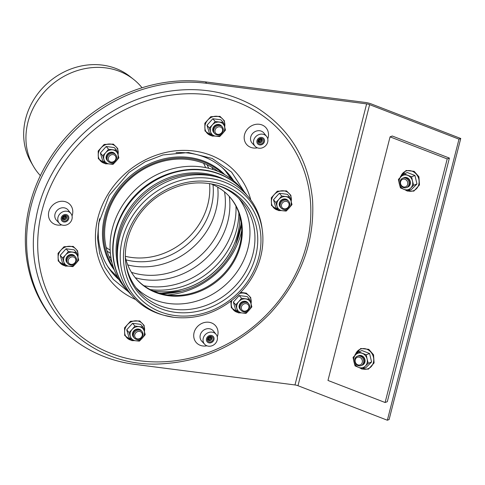 <?xml version="1.0" encoding="UTF-8"?>
<svg xmlns="http://www.w3.org/2000/svg" width="485" height="485" viewBox="0 0 485 485"><rect width="100%" height="100%" fill="white"/><g stroke="black" fill="none" stroke-linecap="round" stroke-linejoin="round"><path stroke-width="0.73" d="M112.496 273.043A76.321 67.324 139.2 0 0 118.692 279.045M161.135 293.728A76.321 67.324 139.2 0 0 168.938 293.261M239.802 232.012A76.321 67.324 139.2 0 0 241.397 224.361M233.012 180.238A76.321 67.324 139.2 0 0 227.968 173.236M176.055 152.648A76.321 67.324 -40.8 0 1 228.599 173.951A76.321 67.324 -40.8 0 1 233.709 180.808M241.7 230.769A76.321 67.324 -40.8 0 1 167.434 294.959M119.158 279.821A76.321 67.324 -40.8 0 1 113.114 273.764A76.321 67.324 -40.8 0 1 99.637 218.686M365.375 102.45A8.087 2.358 -165.7 0 1 371.377 103.972L460.75 138.486L389.109 419.549L387.351 420.228L297.978 385.714A4.044 1.182 -165.7 0 0 294.977 384.957L135.036 364.393A151.629 133.757 139.2 0 1 56.133 323.01L54.89 321.573A151.629 133.757 -40.8 0 1 49.349 159.347A151.629 133.757 -40.8 0 1 205.434 81.886L365.375 102.45M460.75 138.486L458.998 139.165L369.625 104.651A4.044 1.182 14.3 0 0 366.624 103.887L206.677 83.323A151.629 133.757 139.2 0 0 50.598 160.79A151.629 133.757 139.2 0 0 56.133 323.01M458.998 139.165L387.351 420.228M408.97 184.591A5.056 4.474 68.8 0 1 401.344 186.101A5.056 4.474 68.8 0 1 403.411 177.989A5.056 4.474 68.8 0 1 408.97 184.591M407.649 184.421A4.044 3.577 68.8 0 1 401.55 185.628A4.044 3.577 68.8 0 1 403.205 179.141A4.044 3.577 68.8 0 1 407.649 184.421M403.193 178.037A5.056 4.474 68.8 0 1 408.237 178.88A5.056 4.474 68.8 0 1 409.843 184.251A5.056 4.474 68.8 0 1 406.83 187.41M363.592 362.598A5.056 4.474 68.8 0 1 355.966 364.114A5.056 4.474 68.8 0 1 358.033 355.996A5.056 4.474 68.8 0 1 363.592 362.598M362.277 362.428A4.044 3.577 68.8 0 1 356.178 363.641A4.044 3.577 68.8 0 1 357.827 357.148A4.044 3.577 68.8 0 1 362.277 362.428M357.821 356.045A5.056 4.474 68.8 0 1 362.865 356.887A5.056 4.474 68.8 0 1 364.471 362.259A5.056 4.474 68.8 0 1 361.452 365.417M223.124 130.823A5.056 4.456 -40.8 0 1 215.104 133.981A5.056 4.456 -40.8 0 1 217.171 125.864A5.056 4.456 -40.8 0 1 223.124 130.823M222.5 131.059A4.044 3.565 -40.8 0 1 216.086 133.587A4.044 3.565 -40.8 0 1 217.741 127.094A4.044 3.565 -40.8 0 1 222.5 131.059M214.352 133.145A5.056 4.456 -40.8 0 1 214.928 126.13A5.056 4.456 -40.8 0 1 221.954 126.573M115.194 154.224A5.056 4.456 -40.8 0 1 113.126 162.342A5.056 4.456 -40.8 0 1 107.173 157.382A5.056 4.456 -40.8 0 1 115.194 154.224M114.83 155.339A4.044 3.565 -40.8 0 1 113.181 161.826A4.044 3.565 -40.8 0 1 108.416 157.867A4.044 3.565 -40.8 0 1 114.83 155.339M107.718 160.911A5.056 4.456 -40.8 0 1 107.834 154.333A5.056 4.456 -40.8 0 1 114.569 153.509A5.056 4.456 -40.8 0 1 115.321 154.339M70.398 255.91A5.056 4.456 -40.8 0 1 76.351 260.863A5.056 4.456 -40.8 0 1 68.33 264.022A5.056 4.456 -40.8 0 1 70.398 255.91M70.968 257.141A4.044 3.565 -40.8 0 1 75.733 261.106A4.044 3.565 -40.8 0 1 69.313 263.634A4.044 3.565 -40.8 0 1 70.968 257.141M67.579 263.191A5.056 4.456 -40.8 0 1 69.773 255.189A5.056 4.456 -40.8 0 1 75.187 256.62M133.533 334.189A5.056 4.456 -40.8 0 1 141.553 331.031A5.056 4.456 -40.8 0 1 139.486 339.142A5.056 4.456 -40.8 0 1 133.533 334.189M134.775 334.668A4.044 3.565 -40.8 0 1 141.19 332.14A4.044 3.565 -40.8 0 1 139.541 338.633A4.044 3.565 -40.8 0 1 134.775 334.668M134.078 337.712A5.056 4.456 -40.8 0 1 132.908 333.468A5.056 4.456 -40.8 0 1 136.867 329.515A5.056 4.456 -40.8 0 1 141.681 331.14M241.463 310.782A5.056 4.456 -40.8 0 1 243.531 302.67A5.056 4.456 -40.8 0 1 249.484 307.623A5.056 4.456 -40.8 0 1 241.463 310.782M242.445 310.394A4.044 3.565 -40.8 0 1 244.1 303.901A4.044 3.565 -40.8 0 1 248.86 307.866A4.044 3.565 -40.8 0 1 242.445 310.394M240.712 309.951A5.056 4.456 -40.8 0 1 241.287 302.931A5.056 4.456 -40.8 0 1 248.314 303.38M286.259 209.102A5.056 4.456 -40.8 0 1 280.306 204.143A5.056 4.456 -40.8 0 1 288.326 200.984A5.056 4.456 -40.8 0 1 286.259 209.102M286.308 208.586A4.044 3.565 -40.8 0 1 281.549 204.621A4.044 3.565 -40.8 0 1 287.963 202.1A4.044 3.565 -40.8 0 1 286.308 208.586M280.845 207.671A5.056 4.456 -40.8 0 1 281.421 200.651A5.056 4.456 -40.8 0 1 288.454 201.093M390.067 136.861L392.262 136.012L449.389 158.074L387.303 401.665L385.108 402.514L327.975 380.452L390.067 136.861L447.2 158.922L385.108 402.514M449.389 158.074L447.2 158.922M413.638 185.27L412.492 181.075A7.584 6.711 -111.2 0 0 407.679 175.358A7.584 6.711 -111.2 0 0 401.077 176.667L398.415 179.389L399.282 183.694L400.428 187.889L404.096 189.411A7.584 6.711 -111.2 0 0 410.704 188.101L413.638 185.27L416.967 183.979L411.371 189.538L408.043 190.829L410.704 188.101A7.584 6.711 -111.2 0 0 412.492 181.075L411.62 176.776L414.954 175.479L407.345 172.545L404.011 173.836L401.077 176.667A7.584 6.711 -111.2 0 0 399.282 183.694A7.584 6.711 -111.2 0 0 404.096 189.411L408.043 190.829M414.954 175.479L416.967 183.979M411.62 176.776L404.011 173.836M407.491 187.174A5.056 4.474 -111.2 0 0 410.286 184.082A5.056 4.474 -111.2 0 0 408.77 178.801A5.056 4.474 -111.2 0 0 403.847 177.765M368.26 363.277L367.121 359.082A7.584 6.711 -111.2 0 0 362.307 353.365A7.584 6.711 -111.2 0 0 355.699 354.674L353.038 357.403L353.911 361.701L355.056 365.896L358.724 367.418A7.584 6.711 -111.2 0 0 365.326 366.108L368.26 363.277L371.595 361.986L365.999 367.545L362.665 368.836L365.326 366.108A7.584 6.711 -111.2 0 0 367.121 359.082L366.248 354.784L369.582 353.492L361.968 350.552L358.639 351.843L355.699 354.674A7.584 6.711 -111.2 0 0 353.911 361.701A7.584 6.711 -111.2 0 0 358.724 367.418L362.665 368.836M369.582 353.492L371.595 361.986M366.248 354.784L358.639 351.843M362.119 365.187A5.056 4.474 -111.2 0 0 364.908 362.089A5.056 4.474 -111.2 0 0 363.398 356.808A5.056 4.474 -111.2 0 0 358.47 355.772M61.255 217.771A4.044 3.565 -40.8 0 1 64.214 214.673A4.044 3.565 -40.8 0 1 68.039 215.607A4.044 3.565 -40.8 0 1 67.312 220.954A4.044 3.565 -40.8 0 1 61.922 220.899A4.044 3.565 -40.8 0 1 61.255 217.771M206.507 338.682A4.044 3.565 -40.8 0 1 209.471 335.578A4.044 3.565 -40.8 0 1 213.297 336.517A4.044 3.565 -40.8 0 1 212.569 341.858A4.044 3.565 -40.8 0 1 207.174 341.804A4.044 3.565 -40.8 0 1 206.507 338.682M256.971 140.705A4.044 3.565 -40.8 0 1 259.936 137.601A4.044 3.565 -40.8 0 1 263.761 138.54A4.044 3.565 -40.8 0 1 263.034 143.881A4.044 3.565 -40.8 0 1 257.638 143.827A4.044 3.565 -40.8 0 1 256.971 140.705M265.744 135.545A7.584 6.687 -40.8 0 1 266.574 136.394A7.584 6.687 -40.8 0 1 265.071 146.246A7.584 6.687 -40.8 0 1 255.11 146.306A7.584 6.687 -40.8 0 1 255.837 136.582A7.584 6.687 -40.8 0 1 265.744 135.545M57.994 217.353A7.584 6.687 -40.8 0 1 63.662 211.502A7.584 6.687 -40.8 0 1 70.858 213.461A7.584 6.687 -40.8 0 1 69.355 223.312A7.584 6.687 -40.8 0 1 59.394 223.373A7.584 6.687 -40.8 0 1 57.994 217.353M212.181 345.696A7.584 6.687 -40.8 0 1 204.646 344.277A7.584 6.687 -40.8 0 1 205.864 334.098A7.584 6.687 -40.8 0 1 216.11 334.371A7.584 6.687 -40.8 0 1 212.181 345.696M214.043 338.166A4.044 3.565 -40.8 0 1 211.721 342.434A4.044 3.565 -40.8 0 1 207.174 341.804A4.044 3.565 -40.8 0 1 207.901 336.463A4.044 3.565 -40.8 0 1 213.297 336.517A4.044 3.565 -40.8 0 1 214.043 338.166M209.908 336.923A2.019 1.782 -40.8 0 1 208.077 338.512M210.593 336.96A2.019 1.782 -40.8 0 1 208.01 339.197M211.09 337.166A2.019 1.782 -40.8 0 1 208.138 339.712M211.83 338.3A2.019 1.782 -40.8 0 1 209.211 340.628A2.019 1.782 -40.8 0 1 208.738 337.469A2.019 1.782 -40.8 0 1 211.83 338.3M213.091 338.415A3.031 2.674 -40.8 0 1 209.162 341.901A3.031 2.674 -40.8 0 1 208.453 337.16A3.031 2.674 -40.8 0 1 213.091 338.415M68.791 217.262A4.044 3.565 -40.8 0 1 66.469 221.53A4.044 3.565 -40.8 0 1 61.922 220.899A4.044 3.565 -40.8 0 1 62.65 215.552A4.044 3.565 -40.8 0 1 68.039 215.607A4.044 3.565 -40.8 0 1 68.791 217.262M64.65 216.019A2.019 1.782 -40.8 0 1 62.82 217.601M65.342 216.055A2.019 1.782 -40.8 0 1 62.753 218.292M65.833 216.255A2.019 1.782 -40.8 0 1 62.886 218.808M66.572 217.395A2.019 1.782 -40.8 0 1 63.953 219.717A2.019 1.782 -40.8 0 1 63.48 216.565A2.019 1.782 -40.8 0 1 66.572 217.395M67.839 217.51A3.031 2.674 -40.8 0 1 63.905 220.99A3.031 2.674 -40.8 0 1 63.202 216.255A3.031 2.674 -40.8 0 1 67.839 217.51M264.507 140.195A4.044 3.565 -40.8 0 1 262.185 144.463A4.044 3.565 -40.8 0 1 257.638 143.827A4.044 3.565 -40.8 0 1 258.366 138.486A4.044 3.565 -40.8 0 1 263.761 138.54A4.044 3.565 -40.8 0 1 264.507 140.195M260.372 138.952A2.019 1.782 -40.8 0 1 258.535 140.535M261.057 138.983A2.019 1.782 -40.8 0 1 258.475 141.22M261.548 139.189A2.019 1.782 -40.8 0 1 258.602 141.735M262.294 140.329A2.019 1.782 -40.8 0 1 259.669 142.651A2.019 1.782 -40.8 0 1 259.202 139.492A2.019 1.782 -40.8 0 1 262.294 140.329M263.555 140.438A3.031 2.674 -40.8 0 1 259.627 143.924A3.031 2.674 -40.8 0 1 258.917 139.189A3.031 2.674 -40.8 0 1 263.555 140.438M66.051 248.793L74.12 249.83L76.491 252.564L77.703 256.45A7.584 6.687 139.2 0 1 75.915 263.476A7.584 6.687 139.2 0 1 68.967 266.21L72.908 266.623L75.915 263.476L78.728 260.112L77.703 256.45A7.584 6.687 139.2 0 0 72.55 252.158A7.584 6.687 139.2 0 0 65.602 254.898L62.595 258.038L64.838 265.58L62.474 262.846L60.231 255.298L66.051 248.793L68.421 251.527L65.602 254.898A7.584 6.687 139.2 0 0 63.814 261.924A7.584 6.687 139.2 0 0 68.967 266.21L64.838 265.58M62.595 258.038L60.231 255.298M76.491 252.564L68.421 251.527M74.732 256.068A5.056 4.456 139.2 0 0 67.845 255.813A5.056 4.456 139.2 0 0 67.094 262.67M106.191 146.506L114.26 147.543L116.624 150.283L117.843 154.169A7.584 6.687 139.2 0 1 116.054 161.196A7.584 6.687 139.2 0 1 109.107 163.93L113.041 164.336L116.054 161.196L118.867 157.831L117.843 154.169A7.584 6.687 139.2 0 0 112.69 149.877A7.584 6.687 139.2 0 0 105.742 152.611L102.729 155.752L104.972 163.299L102.608 160.559L100.365 153.017L106.191 146.506L108.555 149.247L105.742 152.611A7.584 6.687 139.2 0 0 103.948 159.638A7.584 6.687 139.2 0 0 109.107 163.93L104.972 163.299M102.729 155.752L100.365 153.017M116.624 150.283L108.555 149.247M114.872 153.781A5.056 4.456 139.2 0 0 107.979 153.533A5.056 4.456 139.2 0 0 107.233 160.383M212.824 118.746L220.893 119.783L223.258 122.523L224.476 126.403A7.584 6.687 139.2 0 1 222.688 133.43A7.584 6.687 139.2 0 1 215.74 136.17L219.675 136.576L222.688 133.43L225.501 130.065L224.476 126.403A7.584 6.687 139.2 0 0 219.323 122.117A7.584 6.687 139.2 0 0 212.375 124.851L209.368 127.991L211.612 135.539L209.241 132.799L206.998 125.257L212.824 118.746L215.188 121.486L212.375 124.851A7.584 6.687 139.2 0 0 210.587 131.878A7.584 6.687 139.2 0 0 215.74 136.17L211.612 135.539M209.368 127.991L206.998 125.257M223.258 122.523L215.188 121.486M221.506 126.021A5.056 4.456 139.2 0 0 214.612 125.767A5.056 4.456 139.2 0 0 213.867 132.623M279.324 193.266L287.393 194.303L289.757 197.043L290.976 200.923A7.584 6.687 139.2 0 1 289.181 207.956A7.584 6.687 139.2 0 1 282.24 210.69L286.174 211.096L289.181 207.956L292 204.585L290.976 200.923A7.584 6.687 139.2 0 0 285.817 196.637A7.584 6.687 139.2 0 0 278.875 199.371L275.862 202.512L278.105 210.06L275.741 207.319L273.498 199.778L279.324 193.266L281.688 196.007L278.875 199.371A7.584 6.687 139.2 0 0 277.08 206.398A7.584 6.687 139.2 0 0 282.24 210.69L278.105 210.06M275.862 202.512L273.498 199.778M289.757 197.043L281.688 196.007M287.999 200.541A5.056 4.456 139.2 0 0 281.112 200.287A5.056 4.456 139.2 0 0 280.366 207.143M239.184 295.553L247.253 296.59L249.617 299.324L250.836 303.21A7.584 6.687 139.2 0 1 249.047 310.236A7.584 6.687 139.2 0 1 242.1 312.97L246.034 313.377L249.047 310.236L251.86 306.872L250.836 303.21A7.584 6.687 139.2 0 0 245.683 298.918A7.584 6.687 139.2 0 0 238.735 301.652L235.728 304.798L237.971 312.34L235.601 309.606L233.358 302.058L239.184 295.553L241.548 298.287L238.735 301.652A7.584 6.687 139.2 0 0 236.947 308.678A7.584 6.687 139.2 0 0 242.1 312.97L237.971 312.34M235.728 304.798L233.358 302.058M249.617 299.324L241.548 298.287M247.865 302.822A5.056 4.456 139.2 0 0 240.972 302.573A5.056 4.456 139.2 0 0 240.227 309.424M132.55 323.313L140.62 324.35L142.984 327.09L144.203 330.97A7.584 6.687 139.2 0 1 142.414 337.996A7.584 6.687 139.2 0 1 135.467 340.737L139.401 341.143L142.414 337.996L145.227 334.632L144.203 330.97A7.584 6.687 139.2 0 0 139.049 326.678A7.584 6.687 139.2 0 0 132.102 329.418L129.089 332.558L131.332 340.106L128.968 337.366L126.724 329.818L132.55 323.313L134.915 326.047L132.102 329.418A7.584 6.687 139.2 0 0 130.307 336.445A7.584 6.687 139.2 0 0 135.467 340.737L131.332 340.106M129.089 332.558L126.724 329.818M142.984 327.09L134.915 326.047M141.232 330.588A5.056 4.456 139.2 0 0 134.339 330.333A5.056 4.456 139.2 0 0 133.593 337.19M239.808 215.977A71.059 62.686 -40.8 0 1 237.705 233.849A71.059 62.686 -40.8 0 1 234.2 244.216A71.059 62.686 -40.8 0 1 181.82 289.484A71.059 62.686 -40.8 0 1 153.072 290.945M112.041 262.761A71.059 62.686 -40.8 0 1 131.223 178.007A71.059 62.686 -40.8 0 1 217.868 171.296M241.136 222.312A72.435 63.899 -40.8 0 1 239.166 234.243A72.435 63.899 -40.8 0 1 235.601 244.804A72.435 63.899 -40.8 0 1 182.202 290.952A72.435 63.899 -40.8 0 1 159.147 293.176M113.46 267.593A72.435 63.899 -40.8 0 1 130.629 177.316A72.435 63.899 -40.8 0 1 222.439 173.406M40.352 175.667L39.03 174.139A67.221 59.297 -40.8 0 1 33.368 166.197A67.221 59.297 -40.8 0 1 51.113 85.318A67.221 59.297 -40.8 0 1 133.708 79.467A67.221 59.297 -40.8 0 1 140.753 86.227L142.069 87.749M33.368 166.197L31.004 162.135A66.342 58.521 -40.8 0 1 48.524 82.317A66.342 58.521 -40.8 0 1 130.035 76.545L133.708 79.467M173.848 317.317A74.987 66.148 -40.8 0 1 164.197 315.347L162.178 314.777A76.321 67.324 -40.8 0 1 119.177 239.153A76.321 67.324 -40.8 0 1 193.473 174.939A76.321 67.324 -40.8 0 1 262.07 228.441L262.343 230.52A74.987 66.148 -40.8 0 1 260.669 256.704M117.685 260.894A74.096 65.366 -40.8 0 1 144.797 193.709A74.096 65.366 -40.8 0 1 215.194 176.613M119.407 271.042A74.096 65.366 -40.8 0 1 143.833 192.593A74.096 65.366 -40.8 0 1 224.991 179.783M131.423 294.928A76.521 67.506 -40.8 0 1 127.931 291.218A76.521 67.506 -40.8 0 1 141.687 190.108A76.521 67.506 -40.8 0 1 243.725 191.145A76.521 67.506 -40.8 0 1 246.883 195.134M127.931 291.218L127.622 290.861A76.521 67.506 -40.8 0 1 141.377 189.75A76.521 67.506 -40.8 0 1 243.409 190.781L243.725 191.145M119.322 219.305A74.302 65.542 -40.8 0 1 173.812 172.211M126.324 289.309A76.521 67.506 -40.8 0 1 138.728 186.689A76.521 67.506 -40.8 0 1 242.063 189.277M229.902 197.11A62.171 54.841 -40.8 0 1 239.851 244.767A62.171 54.841 -40.8 0 1 194.576 292.382A62.171 54.841 -40.8 0 1 135.836 278.408M210.672 183.748A62.171 54.841 -40.8 0 1 230.217 197.468A62.171 54.841 -40.8 0 1 240.475 245.489A62.171 54.841 -40.8 0 1 168.495 295.741A62.171 54.841 -40.8 0 1 136.146 278.772A62.171 54.841 -40.8 0 1 125.403 257.444M215.934 184.894A68.233 60.188 -40.8 0 1 241.657 201.427A68.233 60.188 -40.8 0 1 252.915 254.128A68.233 60.188 -40.8 0 1 202.942 306.484A68.233 60.188 -40.8 0 1 138.407 290.667A68.233 60.188 -40.8 0 1 125.773 262.821M175.133 315.553A72.277 63.759 -40.8 0 1 143.063 207.659A72.277 63.759 -40.8 0 1 258.432 222.488A72.277 63.759 -40.8 0 1 175.133 315.553M366.624 103.887L294.977 384.957M369.625 104.651L297.978 385.714M206.677 83.323L205.434 81.886M405.848 190.065A10.518 9.312 -111.2 0 0 407.151 190.678A10.518 9.312 -111.2 0 0 418.785 184.464A10.518 9.312 -111.2 0 0 412.123 171.181A10.518 9.312 -111.2 0 0 400.543 177.195M360.476 368.073A10.518 9.312 -111.2 0 0 361.78 368.691A10.518 9.312 -111.2 0 0 373.408 362.471A10.518 9.312 -111.2 0 0 366.745 349.188A10.518 9.312 -111.2 0 0 355.172 355.208M255.11 146.306L252.164 143.142A7.742 6.826 -40.8 0 1 250.733 136.994A7.742 6.826 -40.8 0 1 263.022 132.156A7.742 6.826 -40.8 0 1 263.87 133.017L266.574 136.394M267.756 138.874A12.798 11.288 139.2 0 0 259.972 124.378A12.798 11.288 139.2 0 0 244.549 134.624A12.798 11.288 139.2 0 0 257.396 147.834M154.982 98.4A143.548 126.627 -40.8 0 1 301.009 262.052A143.548 126.627 -40.8 0 1 66.845 323.016A143.548 126.627 -40.8 0 1 154.982 98.4M72.041 215.946A12.798 11.288 139.2 0 0 64.25 201.445A12.798 11.288 139.2 0 0 48.833 211.696A12.798 11.288 139.2 0 0 61.674 224.901M135.612 299.494A82.893 73.12 -40.8 0 1 96.77 223.058A82.893 73.12 -40.8 0 1 163.136 153.084A82.893 73.12 -40.8 0 1 250.8 199.941M217.292 336.851A12.798 11.288 139.2 0 0 209.508 322.349A12.798 11.288 139.2 0 0 194.085 332.601A12.798 11.288 139.2 0 0 206.931 345.805M59.394 223.373L56.442 220.208A7.742 6.826 -40.8 0 1 55.017 214.061A7.742 6.826 -40.8 0 1 60.807 208.083A7.742 6.826 -40.8 0 1 68.155 210.09L70.858 213.461M204.646 344.277L201.699 341.113A7.742 6.826 -40.8 0 1 200.275 334.965A7.742 6.826 -40.8 0 1 206.058 328.994A7.742 6.826 -40.8 0 1 213.406 330.994L216.11 334.371M77.873 257.02A10.518 9.282 139.2 0 0 70.586 246.356A10.518 9.282 139.2 0 0 58.406 254.861A10.518 9.282 139.2 0 0 65.614 265.859A10.518 9.282 139.2 0 0 67.009 265.938M118.013 154.739A10.518 9.282 139.2 0 0 110.719 144.075A10.518 9.282 139.2 0 0 98.54 152.581A10.518 9.282 139.2 0 0 105.748 163.572A10.518 9.282 139.2 0 0 107.143 163.651M224.646 126.973A10.518 9.282 139.2 0 0 217.353 116.315A10.518 9.282 139.2 0 0 205.173 124.815A10.518 9.282 139.2 0 0 212.388 135.812A10.518 9.282 139.2 0 0 213.776 135.891M291.139 201.493A10.518 9.282 139.2 0 0 283.852 190.835A10.518 9.282 139.2 0 0 271.673 199.335A10.518 9.282 139.2 0 0 278.881 210.332A10.518 9.282 139.2 0 0 280.275 210.411M251.006 303.78A10.518 9.282 139.2 0 0 243.712 293.116A10.518 9.282 139.2 0 0 239.687 293.419M231.957 300.33A10.518 9.282 139.2 0 0 238.747 312.619A10.518 9.282 139.2 0 0 240.136 312.698M144.372 331.54A10.518 9.282 139.2 0 0 137.079 320.882A10.518 9.282 139.2 0 0 124.9 329.382A10.518 9.282 139.2 0 0 132.108 340.379A10.518 9.282 139.2 0 0 133.502 340.458M212.994 184.718A67.427 59.479 -40.8 0 1 133.242 261.263A67.427 59.479 -40.8 0 1 126.027 259.887M110.392 253.279A67.427 59.479 -40.8 0 1 107.106 251.072M207.016 164.724A67.427 59.479 -40.8 0 1 208.72 168.295M209.556 183.566A65.705 57.964 -40.8 0 1 207.847 204.385A65.705 57.964 -40.8 0 1 131.774 257.499A65.705 57.964 -40.8 0 1 125.385 256.316M110.156 250.108A65.705 57.964 -40.8 0 1 106.154 247.459M203.579 163.263A65.705 57.964 -40.8 0 1 205.622 167.604M217.716 187.137A69.749 61.528 -40.8 0 1 215.977 209.956A69.749 61.528 -40.8 0 1 135.218 266.338A69.749 61.528 -40.8 0 1 127.731 264.907M110.98 257.699A69.749 61.528 -40.8 0 1 108.955 256.347M211.963 167.319A69.749 61.528 -40.8 0 1 213.012 169.52M224.531 191.89A69.749 61.528 -40.8 0 1 223.306 218.432A69.749 61.528 -40.8 0 1 142.548 274.813A69.749 61.528 -40.8 0 1 131.447 272.34M111.671 261.221A69.749 61.528 -40.8 0 1 110.816 260.463M215.764 169.756A69.749 61.528 -40.8 0 1 216.395 170.714M229.296 196.437A71.659 63.214 -40.8 0 1 144.773 279.681A71.659 63.214 -40.8 0 1 135.254 277.717M235.971 206.167A74.302 65.542 -40.8 0 1 233.819 226.283A74.302 65.542 -40.8 0 1 147.792 286.344A74.302 65.542 -40.8 0 1 143.918 285.726M238.862 212.915A74.302 65.542 -40.8 0 1 236.65 229.563A74.302 65.542 -40.8 0 1 150.623 289.624A74.302 65.542 -40.8 0 1 150.174 289.563M234.267 244.052A71.695 63.244 -40.8 0 1 181.657 289.527M114.339 270.024A73.071 64.456 -40.8 0 1 129.847 176.407A73.071 64.456 -40.8 0 1 224.713 174.624M241.221 222.936A73.071 64.456 -40.8 0 1 239.335 233.831A73.071 64.456 -40.8 0 1 235.734 244.488L235.601 244.804M182.202 290.952L181.869 291.042A73.071 64.456 -40.8 0 1 159.753 293.352M117.606 277.117L110.816 270.339A75.818 66.881 -40.8 0 1 107.555 266.204M221.924 167.361A75.818 66.881 -40.8 0 1 225.537 171.187L231.266 178.886M164.197 315.347A74.987 66.148 -40.8 0 1 121.947 241.051A74.987 66.148 -40.8 0 1 194.946 177.959A74.987 66.148 -40.8 0 1 262.343 230.52C263.755 241.566 262.5 252.612 258.572 263.664C253.461 277.638 245.004 289.527 233.2 299.324C215.134 313.637 195.37 319.639 173.909 317.329L164.197 315.347M239.063 198.632A68.233 60.188 -40.8 0 1 247.932 248.368A68.233 60.188 -40.8 0 1 168.932 303.519A68.233 60.188 -40.8 0 1 136.018 287.69M255.68 256.062A69.567 61.371 -40.8 0 1 175.127 312.298A69.567 61.371 -40.8 0 1 125.9 263.87C122.299 239.19 135.891 210.963 158.856 195.794C177.734 183.572 197.104 180.032 216.953 185.173A69.567 61.371 -40.8 0 1 255.68 256.062M215.88 184.876A69.567 61.371 -40.8 0 1 216.953 185.173M404.787 189.671L407.248 191.029L413.85 191.114L419.464 184.937L418.919 176.764L414.16 171.326L406.084 170.49L400.446 176.631L400.204 177.54M359.415 367.685L361.877 369.036L368.479 369.121L374.087 362.944L373.547 354.777L368.788 349.339L360.707 348.503L355.068 354.638L354.832 355.547M128.573 291.952L113.217 279.293L104.978 267.29L99.68 253.534L97.552 238.602L98.704 223.136L109.161 195.522L129.01 172.448L145.16 161.772L162.966 154.939L188.483 152.514L212.242 158.48L231.575 172.114L244.355 191.884M153.284 94.387C191.181 85.057 225.658 89.476 256.717 107.652C290.024 128.864 308.636 159.674 312.558 200.087C314.898 242.1 300.736 279.881 270.072 313.425C239.826 344.38 204.094 361.155 162.881 363.75C83.105 369.752 19.455 297.141 35.932 219.038C45.457 161.438 95.151 108.688 153.284 94.387M78.006 257.486L77.612 250.866L73.199 246.392L64.02 246.732L58.048 253.303L58.212 260.991L65.36 266.113L68.124 266.101M118.146 155.206L117.752 148.58L113.338 144.106L104.154 144.445L98.188 151.023L98.346 158.71L105.494 163.833L108.264 163.815M224.779 127.44L224.385 120.82L219.972 116.345L210.793 116.685L204.822 123.257L204.985 130.944L212.133 136.073L214.897 136.055M291.279 201.96L290.885 195.34L286.471 190.866L277.287 191.205L271.315 197.777L271.479 205.47L278.626 210.593L281.397 210.575M230.824 301.209L231.345 307.751L238.493 312.873L241.257 312.861M251.139 304.247L250.745 297.62L246.331 293.152L240.699 292.376M144.506 332.007L144.112 325.387L139.698 320.912L130.513 321.252L124.548 327.824L124.706 335.511L131.853 340.634L134.624 340.622M241.281 223.415L235.734 244.488M181.869 291.042L160.214 293.48M225.537 171.187L223.161 168.428M110.816 270.339L108.434 267.581"/></g></svg>
